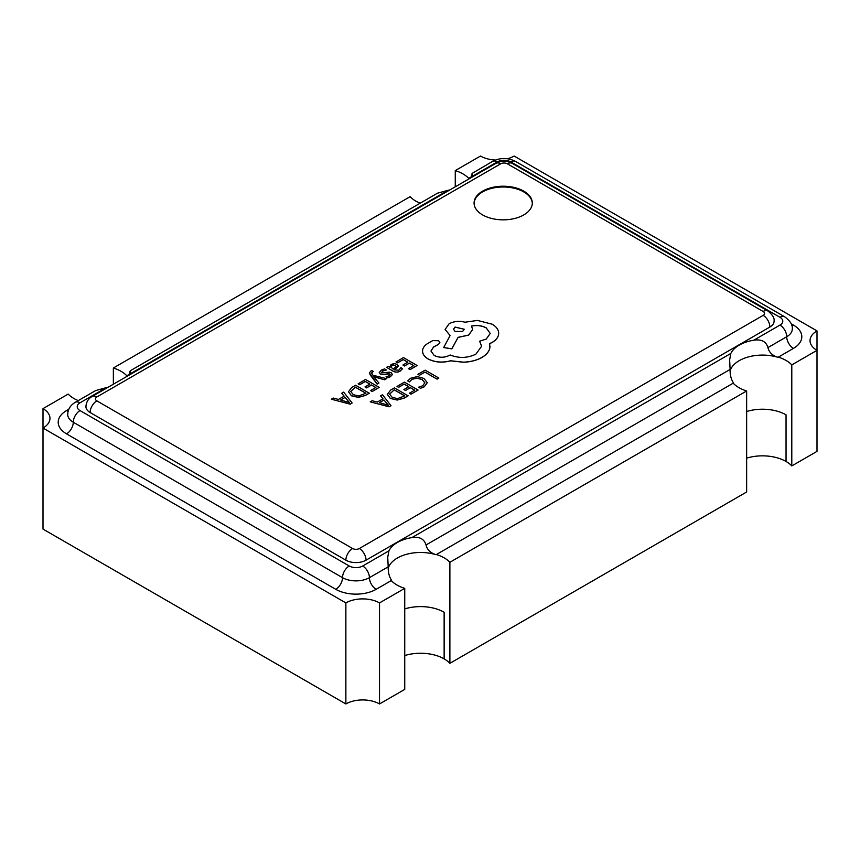 <?xml version="1.0" encoding="UTF-8"?>
<svg xmlns="http://www.w3.org/2000/svg" width="860" height="860" viewBox="0 0 860 860"><rect width="100%" height="100%" fill="white"/><g stroke="black" fill="none" stroke-linecap="round" stroke-linejoin="round"><path stroke-width="1.29" d="M791.791 465.926L817 451.371L817 330.906A23.8 13.738 0 0 0 810.034 340.625A23.8 13.738 0 0 0 817 350.342L791.791 364.898L791.791 465.926A33.314 19.232 180 0 0 786.04 461.476L786.04 414.842A33.314 19.232 0 0 0 746.641 411.531A33.314 19.232 180 0 1 786.04 414.842L786.04 461.476A33.314 19.232 0 0 0 746.641 458.154M449.887 663.329L746.641 491.995L746.641 390.967L449.887 562.289L449.887 663.329A33.314 19.232 180 0 0 444.136 658.878L444.136 612.245A33.314 19.232 0 0 0 404.738 608.923A33.314 19.232 180 0 1 444.136 612.245L444.136 658.878A33.314 19.232 0 0 0 404.738 655.557M523.783 191.146A29.111 16.813 0 0 0 492.049 187.501A29.111 16.813 0 0 0 474.075 203.025A29.111 16.813 0 0 0 482.6 214.914A29.111 16.813 0 0 0 514.334 218.558A29.111 16.813 0 0 0 532.308 203.025A29.111 16.813 0 0 0 523.783 191.146M532.297 203.411A29.111 16.813 0 0 0 523.783 191.92A29.111 16.813 0 0 0 492.361 188.2A29.111 16.813 0 0 0 474.086 203.411M449.887 562.289A33.314 19.232 0 0 0 444.136 557.839A33.314 19.232 0 0 0 436.418 554.517L436.074 554.721C430.473 552.969 427.119 549.723 426.033 544.971C424.163 538.865 419.433 536.414 411.854 537.618L730.828 353.46L729.645 359.835L730.108 369.424C729.957 374.885 731.107 379.41 733.526 382.99L733.182 383.194A33.314 19.232 0 0 0 738.923 387.645A33.314 19.232 0 0 0 746.641 390.967M791.791 364.898A33.314 19.232 0 0 0 786.04 360.447A33.314 19.232 0 0 0 778.332 357.126L777.977 357.33C772.377 355.578 769.034 352.32 767.948 347.58C766.067 341.474 761.337 339.023 753.758 340.227L779.988 325.08A9.514 5.493 60 0 1 786.717 336.744A9.514 5.493 -120 0 0 793.447 348.397L778.332 357.126M107.898 387.365A32.841 18.963 180 0 1 106.242 387.656L95.61 390.59L75.261 402.329A9.514 5.493 60 0 1 80.012 402.802A9.514 5.493 0 0 0 80.012 410.575L349.235 565.998A9.514 5.493 0 0 0 362.694 565.998L388.924 550.862L387.742 557.237L388.193 566.826C388.053 572.287 389.193 576.813 391.623 580.382L391.268 580.586A33.314 19.232 0 0 0 397.019 585.047A33.314 19.232 0 0 0 404.738 588.358L404.738 689.397L379.518 703.953A23.8 13.738 0 0 0 345.87 703.953L43 529.093L43 428.054A23.8 13.738 0 0 0 49.966 418.347A23.8 13.738 0 0 0 43 408.629L43 428.054L345.87 602.914L345.87 703.953M113.359 384.216L113.359 368.005A33.314 19.232 0 0 1 121.077 371.327A33.314 19.232 0 0 1 126.818 375.777L129.172 374.423C130.462 369.585 130.698 369.445 129.892 374.003M43 408.629L68.209 394.073A33.314 19.232 0 0 0 73.96 398.524A33.314 19.232 0 0 0 78.239 400.61M455.262 186.814L455.262 170.602A33.314 19.232 0 0 1 462.981 173.924A33.314 19.232 0 0 1 468.732 178.375L471.076 177.02A32.841 18.963 180 0 1 470.57 177.977M113.359 368.005L410.113 196.671A33.314 19.232 0 0 0 415.864 201.122A33.314 19.232 0 0 0 420.142 203.207M373.691 376.648L384.613 379.754L386.527 378.647L372.939 375.229L371.907 373.767L372.294 371.961L373.455 371.509L371.928 370.628L370.681 371.187L369.467 372.96L370.327 375.089L377.142 384.14L378.916 383.044L373.691 376.712M371.907 373.842L372.294 372.036L373.455 371.509M373.713 376.734L384.613 379.83L386.527 378.647M386.57 367.338L392.859 371.047C395.331 372.477 397.75 372.509 400.104 371.144L402.555 368.682L400.889 367.639L398.868 370.176L394.493 369.929L398.395 366.016L397.04 364.307L394.127 363.597L391.096 364.457L389.795 367.22L388.279 366.349L386.57 367.338L392.859 370.972C395.331 372.391 397.75 372.434 400.104 371.068L402.555 368.596M389.644 366.403L389.816 367.209M394.557 369.961L398.395 366.091M396.062 361.856L397.621 362.759L403.222 359.523L407.823 362.178L402.931 365.005L404.501 365.909L409.392 363.092L413.778 365.618L408.489 368.671L410.069 369.574L417.111 365.5L403.426 357.599L396.062 361.931L397.621 362.834L403.222 359.598L407.758 362.221M408.489 368.671L410.069 369.649L417.111 365.5M402.931 365.005L404.501 365.994L409.392 363.167L413.703 365.65M407.683 380.873L409.371 381.851L411.994 379.281L416.95 378.088L422.195 379.561L424.872 382.764L422.668 385.796L418.627 387.193L420.475 388.333L424.281 386.785L427.291 382.721L423.948 378.432L417.24 376.594L410.671 378.228L407.683 380.873L409.371 381.926L411.994 379.357L416.95 378.163L422.195 379.636L424.883 382.926M417.928 374.304L419.487 375.283L424.937 372.133L437.063 379.142L438.826 378.045L425.141 370.144L417.928 374.304L419.487 375.283M397.008 386.377L398.578 387.279L404.168 384.054L408.769 386.71L403.877 389.537L405.447 390.44L410.338 387.613L414.724 390.139L409.435 393.192L411.015 394.106L418.067 390.031L404.372 382.13L397.008 386.452L398.578 387.355L404.168 384.13L408.704 386.742M409.435 393.192L411.015 394.181L418.067 390.031M403.877 389.537L405.447 390.515L410.338 387.688L414.649 390.182M387.269 394.299L390.3 398.438L397.223 400.05L404.211 398.105L408.113 395.847L394.428 387.871L390.666 390.042L387.258 394.493M370.208 401.856L389.107 406.823L390.999 405.737L382.528 394.74L380.571 395.869L383.001 398.793L377.303 402.082L372.154 400.728L370.208 401.856L389.107 406.748L390.999 405.662M380.571 395.869L382.958 398.814M381.894 372.993L382.592 371.058L386.355 369.972L384.592 368.875L381.367 370.079L379.228 372.66M379.292 372.165L380.303 374.025L382.496 374.627L389.763 373.917L390.193 374.767L389.204 375.755L386.011 376.777L387.677 377.819L390.429 376.734L392.418 374.272M379.292 372.24L380.303 374.1L382.496 374.702L388.473 373.681L390.193 374.842M358.158 383.743L359.716 384.635L365.306 381.41L369.918 384.065L365.016 386.892L366.586 387.796L371.488 384.968L375.863 387.505L370.585 390.548L372.154 391.461L379.206 387.387L365.521 379.486L358.158 383.818L359.716 384.721L365.306 381.485L369.854 384.108M370.585 390.548L372.154 391.536L379.206 387.387M365.016 386.892L366.586 387.881L371.488 385.054L375.798 387.537M348.408 391.655L351.45 395.793L358.362 397.406L365.349 395.471L369.262 393.213L355.567 385.226L351.804 387.409L348.397 391.859M331.347 399.212L350.256 404.189L352.138 403.017L343.667 392.106L341.71 393.235L344.14 396.148L338.442 399.438L333.304 398.083L331.347 399.212L350.256 404.103L352.138 403.017M341.71 393.235L344.097 396.18M445.125 329.434L450.113 335.54L443.685 347.558L451.865 348.794L458.09 337.335L468.7 335.035L472.699 329.401L471.42 326.048C476.838 324.951 481.772 325.553 486.222 327.843L490.232 333.454L486.222 339.077L479.6 341.216L481.632 346.214L475.902 354.137C467.593 358.179 459.003 358.459 450.113 354.976L449.329 355.427C444.276 357.846 439.213 357.846 434.149 355.427L430.967 351.02L433.569 346.999L438.632 344.193L439.868 342.452L438.632 340.71L432.784 340.592L427.044 343.914C423.905 346.118 422.41 348.665 422.572 351.557L422.572 351.632C422.84 354.524 424.722 356.997 428.215 359.05C434.999 362.404 442.459 362.995 450.597 360.845L463.54 362.254C470.667 361.942 476.762 360.362 481.837 357.534C486.126 354.997 488.749 352.019 489.716 348.59L489.716 343.57L492.156 342.398C496.424 339.872 498.596 336.819 498.671 333.239C498.596 329.745 496.424 326.725 492.156 324.188L477.461 320.425L465.002 322.221C459.272 320.737 453.983 321.242 449.135 323.736L445.125 329.434L450.113 335.615M430.967 351.063L433.569 347.075L438.632 344.269L439.868 342.484M479.6 341.216L481.632 346.257M471.42 326.123C476.838 325.037 481.772 325.628 486.222 327.918L490.232 333.497M443.685 347.558L451.865 348.88L458.09 337.41L468.7 335.11L472.699 329.444M489.716 343.656L492.156 342.473C496.424 339.947 498.596 336.894 498.671 333.315L498.671 333.315M126.818 375.777L126.882 376.411M468.732 178.375L468.786 179.009M130.355 370.714L437.514 193.177L448.146 190.264L129.172 374.423A32.841 18.963 180 0 1 128.667 375.379M495.457 160.035A23.8 13.738 0 0 1 480.482 156.047L455.262 170.602M379.518 703.953L379.518 602.914L404.738 588.358M379.518 602.914A23.8 13.738 0 0 0 345.87 602.914M388.924 550.862A32.841 18.963 180 0 1 411.854 537.618M730.828 353.46A32.841 18.963 180 0 1 753.758 340.227M449.812 189.974A32.841 18.963 180 0 1 448.146 190.264M500.671 163.819A9.514 5.493 60 0 0 495.908 163.346L92.084 396.503C88.257 398.707 86.204 402.104 85.935 406.683A14.276 8.245 0 0 0 90.117 412.51L345.87 560.172A14.276 8.245 0 0 0 366.059 560.172L769.883 327.026A14.276 8.245 0 0 0 774.064 321.199C774.666 318.2 772.613 314.803 767.915 311.008A9.514 5.493 120 0 0 763.153 311.481L507.4 163.819A4.762 2.752 0 0 0 500.671 163.819L96.847 396.965A4.762 2.752 0 0 0 96.847 400.857L352.6 548.519A4.762 2.752 0 0 0 359.329 548.519L763.153 315.373A4.762 2.752 0 0 0 763.153 311.481M817 330.906L514.13 156.047A23.8 13.738 0 0 1 507.486 158.756M779.988 325.08A9.514 5.493 0 0 0 779.988 317.308L510.765 161.884A9.514 5.493 0 0 0 497.306 161.884L471.076 177.02C472.366 172.183 472.602 172.043 471.807 176.601M472.258 173.322L492.543 161.411A9.514 5.493 60 0 1 497.306 161.884M730.129 370.8A32.841 18.963 180 0 1 777.977 357.33M388.225 568.202A32.841 18.963 180 0 1 436.074 554.721M419.487 375.207L424.937 372.133M424.937 372.058L437.063 379.142M437.063 379.066L438.826 378.045M418.627 387.193L420.475 388.333M420.475 388.258L424.281 386.71L427.291 382.646M387.269 394.224L390.3 398.363L397.223 399.975L404.211 398.029L408.113 395.772M404.705 395.923L394.224 389.87L389.591 394.116L392.106 397.255L397.471 398.621L404.77 395.89L394.224 389.795L389.591 394.17M383.99 400.007L379.389 402.663L388.322 405.178L383.99 400.007L379.486 402.684M388.365 405.232L383.99 400.083M389.644 366.446L389.838 367.188M396.223 366.371L393.805 365.027L392.052 365.521L390.988 367.059L393.192 369.176L396.223 366.371M396.223 366.446L393.805 365.102L392.052 365.608L390.988 367.134M386.011 376.777L387.677 377.744L390.429 376.659L392.364 374.637L391.375 372.799L389.344 372.187L381.894 372.907L382.592 370.983L386.355 369.897M389.763 373.992L390.193 374.767M381.894 372.907L381.367 372.24M369.467 372.96L377.142 384.065L378.916 383.044M371.907 373.767L371.584 372.928M348.408 391.579L351.45 395.718L358.362 397.331L365.349 395.385L369.262 393.138M365.855 393.289L355.363 387.226L350.74 391.472L353.256 394.622L358.609 395.976L365.919 393.246L355.363 387.15L350.729 391.536M345.129 397.374L340.538 400.018L349.461 402.544L345.129 397.374L340.625 400.05M349.504 402.598L345.129 397.449M422.572 351.632L422.572 351.557C422.84 354.449 424.722 356.921 428.215 358.964C434.999 362.318 442.459 362.92 450.597 360.77L463.54 362.167C470.667 361.866 476.762 360.286 481.837 357.448C486.126 354.922 488.749 351.944 489.716 348.515L490.049 346.204M455.08 327.058L453.51 329.24L455.08 331.433L462.669 331.433L464.239 329.24L455.08 327.058L453.51 329.272M464.239 329.272L455.08 327.133M106.242 387.656L80.012 402.802M733.182 383.194L436.418 554.517M426.033 544.971L730.108 369.424M391.268 580.586L376.153 589.315A28.552 16.491 180 0 1 335.776 589.315L66.553 433.881A28.552 16.491 180 0 1 66.553 410.575L68.811 409.274M75.261 402.329C70.412 405.221 67.897 409.263 67.714 414.456A19.038 10.986 0 0 0 73.283 422.228L342.506 577.662A19.038 10.986 0 0 0 369.424 577.662A9.514 5.493 -120 0 0 376.153 589.315M362.694 565.998A9.514 5.493 60 0 1 369.424 577.662L388.193 566.826M767.948 347.58L786.717 336.744A19.038 10.986 0 0 0 792.286 328.971C792.823 325.048 790.308 321.006 784.739 316.835A9.514 5.493 120 0 0 779.988 317.308M791.189 323.779L793.447 325.08A28.552 16.491 180 0 1 793.447 348.397M92.084 396.503A9.514 5.493 60 0 1 96.847 396.965M96.847 400.857A9.514 5.493 120 0 0 90.117 412.51M352.6 548.519A9.514 5.493 120 0 0 345.87 560.172M359.329 548.519A9.514 5.493 60 0 1 366.059 560.172M495.908 163.346C501.326 160.551 506.744 160.551 512.162 163.346A9.514 5.493 120 0 0 507.4 163.819M763.153 315.373A9.514 5.493 60 0 1 769.883 327.026M80.012 410.575A9.514 5.493 120 0 0 73.283 422.228A9.514 5.493 -60 0 1 66.553 433.881M66.553 410.575A9.514 5.493 -120 0 0 68.123 411.263M349.235 565.998A9.514 5.493 120 0 0 342.506 577.662A9.514 5.493 -60 0 1 335.776 589.315M492.543 161.411C500.208 157.552 507.862 157.552 515.527 161.411A9.514 5.493 120 0 0 510.765 161.884M793.447 325.08A9.514 5.493 -60 0 1 791.877 325.768M767.915 311.008L512.162 163.346M784.739 316.835L515.527 161.411"/></g></svg>
